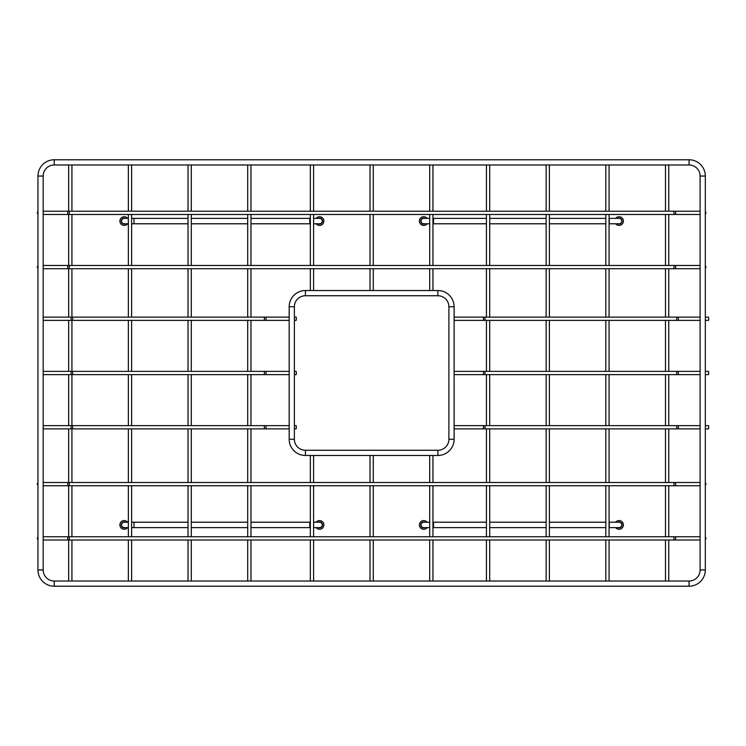 <?xml version="1.0" encoding="UTF-8"?>
<svg xmlns="http://www.w3.org/2000/svg" width="746" height="746" viewBox="0 0 746 746"><rect width="100%" height="100%" fill="white"/><g stroke="black" fill="none" stroke-linecap="round" stroke-linejoin="round"><path stroke-width="1.12" d="M54.244 159.775A16.281 16.281 0 0 0 37.962 176.047L37.962 569.953A16.281 16.281 0 0 0 54.244 586.225L689.043 586.225A16.281 16.281 0 0 0 705.324 569.953L705.324 176.047A16.281 16.281 0 0 0 689.043 159.775L54.244 159.775L54.244 164.978A11.069 11.069 0 0 0 43.175 176.047L43.175 569.953A11.069 11.069 0 0 0 54.244 581.022L689.043 581.022A11.069 11.069 0 0 0 700.112 569.953L700.112 176.047A11.069 11.069 0 0 0 689.043 164.978L54.244 164.978M37.962 211.211L37.3 212.834L37.962 214.466M705.324 211.211L705.986 212.834L705.324 214.466M37.962 265.464L37.3 267.087L37.962 268.719M705.324 265.464L705.986 267.087L705.324 268.719M37.962 482.494L37.3 484.117L37.962 485.749M705.324 482.494L705.986 484.117L705.324 485.749M37.962 536.747L37.3 538.37L37.962 540.001M705.324 536.747L705.986 538.37L705.324 540.001M668.752 581.022L668.752 540.001M668.752 536.747L668.752 485.749M668.752 482.494L668.752 428.885M668.752 425.63L668.752 374.632M668.752 371.368L668.752 320.37M668.752 317.115L668.752 268.719M668.752 265.464L668.752 214.466M668.752 211.211L668.752 164.978M665.497 581.022L665.497 540.001M665.497 536.747L665.497 485.749M665.497 482.494L665.497 428.885M665.497 425.63L665.497 374.632M665.497 371.368L665.497 320.37M665.497 317.115L665.497 268.719M665.497 265.464L665.497 214.466M665.497 211.211L665.497 164.978M609.072 581.022L609.072 540.001M609.072 536.747L609.072 485.749M609.072 482.494L609.072 428.885M609.072 425.63L609.072 374.632M609.072 371.368L609.072 320.37M609.072 317.115L609.072 268.719M609.072 265.464L609.072 214.466M609.072 211.211L609.072 164.978M605.817 581.022L605.817 540.001M605.817 536.747L605.817 485.749M605.817 482.494L605.817 428.885M605.817 425.63L605.817 374.632M605.817 371.368L605.817 320.37M605.817 317.115L605.817 268.719M605.817 265.464L605.817 214.466M605.817 211.211L605.817 164.978M549.392 581.022L549.392 540.001M549.392 536.747L549.392 485.749M549.392 482.494L549.392 428.885M549.392 425.63L549.392 374.632M549.392 371.368L549.392 320.37M549.392 317.115L549.392 268.719M549.392 265.464L549.392 214.466M549.392 211.211L549.392 164.978M546.137 581.022L546.137 540.001M546.137 536.747L546.137 485.749M546.137 482.494L546.137 428.885M546.137 425.63L546.137 374.632M546.137 371.368L546.137 320.37M546.137 317.115L546.137 268.719M546.137 265.464L546.137 214.466M546.137 211.211L546.137 164.978M489.702 581.022L489.702 540.001M489.702 536.747L489.702 485.749M489.702 482.494L489.702 428.885M489.702 425.63L489.702 374.632M489.702 371.368L489.702 320.37M489.702 317.115L489.702 268.719M489.702 265.464L489.702 214.466M489.702 211.211L489.702 164.978M486.448 581.022L486.448 540.001M486.448 536.747L486.448 485.749M486.448 482.494L486.448 428.885M486.448 425.63L486.448 374.632M486.448 371.368L486.448 320.37M486.448 317.115L486.448 268.719M486.448 265.464L486.448 214.466M486.448 211.211L486.448 164.978M250.973 581.022L250.973 540.001M250.973 536.747L250.973 485.749M250.973 482.494L250.973 428.885M250.973 425.63L250.973 374.632M250.973 371.368L250.973 320.37M250.973 317.115L250.973 268.719M250.973 265.464L250.973 214.466M250.973 211.211L250.973 164.978M247.719 581.022L247.719 540.001M247.719 536.747L247.719 485.749M247.719 482.494L247.719 428.885M247.719 425.63L247.719 374.632M247.719 371.368L247.719 320.37M247.719 317.115L247.719 268.719M247.719 265.464L247.719 214.466M247.719 211.211L247.719 164.978M191.293 581.022L191.293 540.001M191.293 536.747L191.293 485.749M191.293 482.494L191.293 428.885M191.293 425.63L191.293 374.632M191.293 371.368L191.293 320.37M191.293 317.115L191.293 268.719M191.293 265.464L191.293 214.466M191.293 211.211L191.293 164.978M188.039 581.022L188.039 540.001M188.039 536.747L188.039 485.749M188.039 482.494L188.039 428.885M188.039 425.63L188.039 374.632M188.039 371.368L188.039 320.37M188.039 317.115L188.039 268.719M188.039 265.464L188.039 214.466M188.039 211.211L188.039 164.978M131.613 581.022L131.613 540.001M131.613 536.747L131.613 485.749M131.613 482.494L131.613 428.885M131.613 425.63L131.613 374.632M131.613 371.368L131.613 320.37M131.613 317.115L131.613 268.719M131.613 265.464L131.613 214.466M131.613 211.211L131.613 164.978M128.359 581.022L128.359 540.001M128.359 536.747L128.359 485.749M128.359 482.494L128.359 428.885M128.359 425.63L128.359 374.632M128.359 371.368L128.359 320.37M128.359 317.115L128.359 268.719M128.359 265.464L128.359 214.466M128.359 211.211L128.359 164.978M71.933 581.022L71.933 540.001M71.933 536.747L71.933 485.749M71.933 482.494L71.933 428.885M71.933 425.63L71.933 374.632M71.933 371.368L71.933 320.37M71.933 317.115L71.933 268.719M71.933 265.464L71.933 214.466M71.933 211.211L71.933 164.978M68.679 581.022L68.679 540.001M68.679 536.747L68.679 485.749M68.679 482.494L68.679 428.885M68.679 425.63L68.679 374.632M68.679 371.368L68.679 320.37M68.679 317.115L68.679 268.719M68.679 265.464L68.679 214.466M68.679 211.211L68.679 164.978M429.696 455.47L429.696 482.494M429.696 485.749L429.696 536.747M429.696 540.001L429.696 581.022M432.95 455.47L432.95 482.494M432.95 485.749L432.95 536.747M432.95 540.001L432.95 581.022M429.696 164.978L429.696 211.211M429.696 214.466L429.696 265.464M429.696 268.719L429.696 290.53M432.95 164.978L432.95 211.211M432.95 214.466L432.95 265.464M432.95 268.719L432.95 290.53M370.016 455.47L370.016 482.494M370.016 485.749L370.016 536.747M370.016 540.001L370.016 581.022M373.27 455.47L373.27 482.494M373.27 485.749L373.27 536.747M373.27 540.001L373.27 581.022M370.016 164.978L370.016 211.211M370.016 214.466L370.016 265.464M370.016 268.719L370.016 290.53M373.27 164.978L373.27 211.211M373.27 214.466L373.27 265.464M373.27 268.719L373.27 290.53M310.336 455.47L310.336 482.494M310.336 485.749L310.336 536.747M310.336 540.001L310.336 581.022M313.59 455.47L313.59 482.494M313.59 485.749L313.59 536.747M313.59 540.001L313.59 581.022M310.336 164.978L310.336 211.211M310.336 214.466L310.336 265.464M310.336 268.719L310.336 290.53M313.59 164.978L313.59 211.211M313.59 214.466L313.59 265.464M313.59 268.719L313.59 290.53M621.763 524.923A2.714 2.714 0 0 0 619.049 522.209A2.714 2.714 0 0 1 621.763 524.923A2.714 2.714 0 0 1 619.049 527.627A2.714 2.714 0 0 0 621.763 524.923M429.696 527.627L423.728 527.627A2.714 2.714 0 0 1 421.014 524.923A2.714 2.714 0 0 1 423.728 522.209L429.696 522.209M322.272 524.923A2.714 2.714 0 0 0 319.558 522.209A2.714 2.714 0 0 1 322.272 524.923A2.714 2.714 0 0 1 319.558 527.627A2.714 2.714 0 0 0 322.272 524.923M128.359 527.627L124.237 527.627A2.714 2.714 0 0 1 121.523 524.923A2.714 2.714 0 0 1 124.237 522.209L128.359 522.209M621.763 221.077A2.714 2.714 0 0 0 619.049 218.373A2.714 2.714 0 0 1 621.763 221.077A2.714 2.714 0 0 1 619.049 223.791A2.714 2.714 0 0 0 621.763 221.077M429.696 223.791L423.728 223.791A2.714 2.714 0 0 1 421.014 221.077A2.714 2.714 0 0 1 423.728 218.373L429.696 218.373M322.272 221.077A2.714 2.714 0 0 0 319.558 218.373A2.714 2.714 0 0 1 322.272 221.077A2.714 2.714 0 0 1 319.558 223.791A2.714 2.714 0 0 0 322.272 221.077M128.359 223.791L124.237 223.791A2.714 2.714 0 0 1 121.523 221.077A2.714 2.714 0 0 1 124.237 218.373L128.359 218.373M294.381 425.63L296.181 425.63L296.349 427.253L296.181 428.885L294.381 428.885M705.324 425.63L708.532 425.63L708.7 427.253L708.532 428.885L705.324 428.885M294.381 371.368L296.181 371.368L296.349 373L296.181 374.632L294.381 374.632M705.324 371.368L708.532 371.368L708.7 373L708.532 374.632L705.324 374.632M294.381 317.115L296.181 317.115L296.349 318.747L296.181 320.37L294.381 320.37M705.324 317.115L708.532 317.115L708.7 318.747L708.532 320.37L705.324 320.37M615.664 527.627A4.336 4.336 0 0 0 623.395 524.923A4.336 4.336 0 0 0 615.664 522.209M617.809 522.209A2.984 2.984 0 0 1 622.033 524.923A2.984 2.984 0 0 1 617.809 527.627M618.527 522.209A2.76 2.76 0 0 1 621.819 524.923A2.76 2.76 0 0 1 618.527 527.627M427.122 522.209A4.336 4.336 0 0 0 419.392 524.923A4.336 4.336 0 0 0 427.122 527.627M424.978 527.627A2.984 2.984 0 0 1 420.744 524.923A2.984 2.984 0 0 1 424.978 522.209M424.26 527.627A2.76 2.76 0 0 1 420.968 524.923A2.76 2.76 0 0 1 424.26 522.209M316.173 527.627A4.336 4.336 0 0 0 323.895 524.923A4.336 4.336 0 0 0 316.173 522.209M318.318 522.209A2.984 2.984 0 0 1 322.542 524.923A2.984 2.984 0 0 1 318.318 527.627M319.036 522.209A2.76 2.76 0 0 1 322.319 524.923A2.76 2.76 0 0 1 319.036 527.627M127.622 522.209A4.336 4.336 0 0 0 119.892 524.923A4.336 4.336 0 0 0 127.622 527.627M125.477 527.627A2.984 2.984 0 0 1 121.253 524.923A2.984 2.984 0 0 1 125.477 522.209M124.759 527.627A2.76 2.76 0 0 1 121.467 524.923A2.76 2.76 0 0 1 124.759 522.209M127.622 218.373A4.336 4.336 0 0 0 119.892 221.077A4.336 4.336 0 0 0 127.622 223.791M125.477 223.791A2.984 2.984 0 0 1 121.253 221.077A2.984 2.984 0 0 1 125.477 218.373M124.759 223.791A2.76 2.76 0 0 1 121.467 221.077A2.76 2.76 0 0 1 124.759 218.373M316.173 223.791A4.336 4.336 0 0 0 323.895 221.077A4.336 4.336 0 0 0 316.173 218.373M318.318 218.373A2.984 2.984 0 0 1 322.542 221.077A2.984 2.984 0 0 1 318.318 223.791M319.036 218.373A2.76 2.76 0 0 1 322.319 221.077A2.76 2.76 0 0 1 319.036 223.791M427.122 218.373A4.336 4.336 0 0 0 419.392 221.077A4.336 4.336 0 0 0 427.122 223.791M424.978 223.791A2.984 2.984 0 0 1 420.744 221.077A2.984 2.984 0 0 1 424.978 218.373M424.26 223.791A2.76 2.76 0 0 1 420.968 221.077A2.76 2.76 0 0 1 424.26 218.373M615.664 223.791A4.336 4.336 0 0 0 623.395 221.077A4.336 4.336 0 0 0 615.664 218.373M617.809 218.373A2.984 2.984 0 0 1 622.033 221.077A2.984 2.984 0 0 1 617.809 223.791M618.527 218.373A2.76 2.76 0 0 1 621.819 221.077A2.76 2.76 0 0 1 618.527 223.791M305.403 290.53A16.226 16.226 0 0 0 289.178 306.755L289.178 439.245A16.226 16.226 0 0 0 305.403 455.47L437.883 455.47A16.226 16.226 0 0 0 454.118 439.245L454.118 306.755A16.226 16.226 0 0 0 437.883 290.53L305.403 290.53L305.403 295.742A11.022 11.022 0 0 0 294.381 306.755L294.381 439.245A11.022 11.022 0 0 0 305.403 450.258L437.883 450.258A11.022 11.022 0 0 0 448.905 439.245L448.905 306.755A11.022 11.022 0 0 0 437.883 295.742L305.403 295.742M43.175 176.047L37.962 176.047M689.043 164.978L689.043 159.775M700.112 176.047L705.324 176.047M700.112 569.953L705.324 569.953M689.043 581.022L689.043 586.225M54.244 581.022L54.244 586.225M43.175 569.953L37.962 569.953M43.175 211.211L67.765 211.211L67.765 214.466L43.175 214.466M67.765 211.211L69.294 211.211L69.294 214.466L67.765 214.466M69.294 211.211L673.992 211.211L673.992 214.466L69.294 214.466M673.992 211.211L675.522 211.211L675.69 212.834L675.522 214.466L673.992 214.466M43.175 265.464L67.765 265.464L67.765 268.719L43.175 268.719M67.765 265.464L69.294 265.464L69.294 268.719L67.765 268.719M69.294 265.464L673.992 265.464L673.992 268.719L69.294 268.719M673.992 265.464L675.522 265.464L675.69 267.087L675.522 268.719L673.992 268.719M43.175 482.494L67.765 482.494L67.765 485.749L43.175 485.749M67.765 482.494L69.294 482.494L69.294 485.749L67.765 485.749M69.294 482.494L673.992 482.494L673.992 485.749L69.294 485.749M673.992 482.494L675.522 482.494L675.69 484.117L675.522 485.749L673.992 485.749M43.175 536.747L67.765 536.747L67.765 540.001L43.175 540.001M67.765 536.747L69.294 536.747L69.294 540.001L67.765 540.001M69.294 536.747L673.992 536.747L673.992 540.001L69.294 540.001M673.992 536.747L675.522 536.747L675.69 538.37L675.522 540.001L673.992 540.001M619.049 527.627L609.286 527.627L609.286 522.209L619.049 522.209M486.448 527.627L433.501 527.627L433.501 522.209L432.95 522.209M310.336 527.627L309.795 527.627L309.795 522.209L310.336 522.209M188.039 527.627L134 527.627L134 522.209L131.613 522.209M619.049 223.791L609.286 223.791L609.286 218.373L619.049 218.373M486.448 223.791L433.501 223.791L433.501 218.373L432.95 218.373M310.336 223.791L309.795 223.791L309.795 218.373L310.336 218.373M188.039 223.791L134 223.791L134 218.373L131.613 218.373M43.175 425.63L71.131 425.63L71.131 428.885L43.175 428.885M71.131 425.63L72.66 425.63L72.66 428.885L71.131 428.885M72.66 425.63L264.354 425.63L264.354 428.885L72.66 428.885M264.354 425.63L265.884 425.63L266.052 427.253L265.884 428.885L264.354 428.885M454.118 425.63L483.483 425.63L483.483 428.885L454.118 428.885M483.483 425.63L485.012 425.63L485.012 428.885L483.483 428.885M485.012 425.63L676.706 425.63L676.706 428.885L485.012 428.885M676.706 425.63L678.235 425.63L678.403 427.253L678.235 428.885L676.706 428.885M43.175 371.368L71.131 371.368L71.131 374.632L43.175 374.632M71.131 371.368L72.66 371.368L72.66 374.632L71.131 374.632M72.66 371.368L264.354 371.368L264.354 374.632L72.66 374.632M264.354 371.368L265.884 371.368L266.052 373L265.884 374.632L264.354 374.632M454.118 371.368L483.483 371.368L483.483 374.632L454.118 374.632M483.483 371.368L485.012 371.368L485.012 374.632L483.483 374.632M485.012 371.368L676.706 371.368L676.706 374.632L485.012 374.632M676.706 371.368L678.235 371.368L678.403 373L678.235 374.632L676.706 374.632M43.175 317.115L71.131 317.115L71.131 320.37L43.175 320.37M71.131 317.115L72.66 317.115L72.66 320.37L71.131 320.37M72.66 317.115L264.354 317.115L264.354 320.37L72.66 320.37M264.354 317.115L265.884 317.115L266.052 318.747L265.884 320.37L264.354 320.37M454.118 317.115L483.483 317.115L483.483 320.37L454.118 320.37M483.483 317.115L485.012 317.115L485.012 320.37L483.483 320.37M485.012 317.115L676.706 317.115L676.706 320.37L485.012 320.37M676.706 317.115L678.235 317.115L678.403 318.747L678.235 320.37L676.706 320.37M294.381 306.755L289.178 306.755M437.883 295.742L437.883 290.53M448.905 306.755L454.118 306.755M448.905 439.245L454.118 439.245M437.883 450.258L437.883 455.47M305.403 450.258L305.403 455.47M294.381 439.245L289.178 439.245M675.522 211.211L700.112 211.211M675.522 214.466L700.112 214.466M675.522 265.464L700.112 265.464M675.522 268.719L700.112 268.719M675.522 482.494L700.112 482.494M675.522 485.749L700.112 485.749M675.522 536.747L700.112 536.747M675.522 540.001L700.112 540.001M605.817 527.627L549.392 527.627M546.137 527.627L489.702 527.627M605.817 522.209L549.392 522.209M546.137 522.209L489.702 522.209M486.448 522.209L433.501 522.209M433.501 527.627L432.95 527.627M313.59 522.209L319.558 522.209M313.59 527.627L319.558 527.627M309.795 527.627L250.973 527.627M247.719 527.627L191.293 527.627M309.795 522.209L250.973 522.209M247.719 522.209L191.293 522.209M188.039 522.209L134 522.209M134 527.627L131.613 527.627M605.817 223.791L549.392 223.791M546.137 223.791L489.702 223.791M605.817 218.373L549.392 218.373M546.137 218.373L489.702 218.373M486.448 218.373L433.501 218.373M433.501 223.791L432.95 223.791M313.59 218.373L319.558 218.373M313.59 223.791L319.558 223.791M309.795 223.791L250.973 223.791M247.719 223.791L191.293 223.791M309.795 218.373L250.973 218.373M247.719 218.373L191.293 218.373M188.039 218.373L134 218.373M134 223.791L131.613 223.791M265.884 425.63L289.178 425.63M265.884 428.885L289.178 428.885M678.235 425.63L700.112 425.63M678.235 428.885L700.112 428.885M265.884 371.368L289.178 371.368M265.884 374.632L289.178 374.632M678.235 371.368L700.112 371.368M678.235 374.632L700.112 374.632M265.884 317.115L289.178 317.115M265.884 320.37L289.178 320.37M678.235 317.115L700.112 317.115M678.235 320.37L700.112 320.37"/></g></svg>
